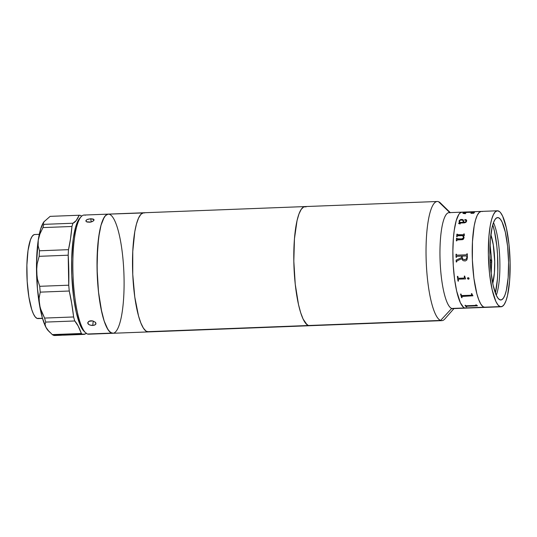 <?xml version="1.0" encoding="UTF-8"?>
<svg xmlns="http://www.w3.org/2000/svg" width="537" height="537" viewBox="0 0 537 537"><rect width="100%" height="100%" fill="white"/><g stroke="black" fill="none" stroke-linecap="round" stroke-linejoin="round"><path stroke-width="0.81" d="M453.698 308.379A48.028 10.76 -92.2 0 1 451.698 308.46L464.599 307.963L451.698 308.46A48.028 10.76 87.8 0 0 452.704 308.627L465.606 308.131A48.028 10.76 -92.2 0 1 464.599 307.963A48.028 10.76 -92.2 0 1 452.939 258.317A48.028 10.76 -92.2 0 1 461.921 212.149A48.028 10.76 -92.2 0 1 462.928 212.316M450.268 212.598L440.414 202.973A59.62 13.358 87.8 0 0 438.534 201.704L449.818 212.612L438.534 201.704A59.62 13.358 -92.2 0 1 442.219 205.262M109.239 214.243L107.924 214.162A59.62 13.358 87.8 0 0 97.244 274.991A59.62 13.358 87.8 0 0 112.851 333.276A59.62 13.358 -92.2 0 1 111.656 333.088A59.62 13.358 -92.2 0 1 97.123 271.568A59.62 13.358 -92.2 0 1 108.273 214.129A59.62 13.358 87.8 0 0 107.924 214.162L143.406 212.8L140.869 214.344L138.526 218.123L136.472 223.983L134.787 231.695L132.767 251.464L132.76 274.407L134.78 297.035L138.512 315.904L140.855 322.992L143.392 328.141L146.037 331.141L148.675 331.879A59.62 13.358 -92.2 0 1 148.333 331.913L309.607 325.724A59.62 13.358 -92.2 0 1 308.359 325.509A59.62 13.358 -92.2 0 1 293.887 263.889A59.62 13.358 -92.2 0 1 305.036 206.57A59.62 13.358 87.8 0 0 293.887 263.889A59.62 13.358 87.8 0 0 308.359 325.509L305.707 323.388L303.11 319.065L300.68 312.715L298.505 304.566L295.243 284.221L293.82 261.116L294.451 238.784L297.042 220.613L298.961 213.995L301.197 209.376L303.673 206.94L304.969 206.577L306.285 206.785L303.673 206.94L301.197 209.376L298.961 213.995L297.042 220.613L294.451 238.784L293.82 261.116L295.243 284.221L298.505 304.566L300.68 312.715L303.11 319.065L307.03 324.731L308.359 325.509L440.608 320.435L308.359 325.509A59.62 13.358 87.8 0 0 309.607 325.724L441.857 320.643A59.62 13.358 -92.2 0 1 440.608 320.435L451.698 308.46L440.608 320.435A59.62 13.358 87.8 0 0 444.864 318.931L453.953 308.58M308.359 325.509L147.078 331.705A59.62 13.358 87.8 0 0 148.333 331.913A59.62 13.358 -92.2 0 1 132.726 273.628A59.62 13.358 -92.2 0 1 143.406 212.8A59.62 13.358 -92.2 0 1 143.755 212.766A59.62 13.358 87.8 0 0 132.605 270.077A59.62 13.358 87.8 0 0 147.078 331.705L308.359 325.509M440.608 320.435A59.62 13.358 -92.2 0 1 426.13 258.807A59.62 13.358 -92.2 0 1 437.286 201.496A59.62 13.358 -92.2 0 1 438.534 201.704A59.62 13.358 87.8 0 0 426.069 256.042A59.62 13.358 87.8 0 0 440.608 320.435M497.403 210.786L481.273 211.41A48.028 10.76 87.8 0 0 472.292 257.579A48.028 10.76 87.8 0 0 483.951 307.218L500.081 306.6A48.028 10.76 -92.2 0 1 488.422 256.954A48.028 10.76 -92.2 0 1 497.403 210.786A48.028 10.76 -92.2 0 1 498.41 210.96A48.028 10.76 -92.2 0 1 510.069 260.599A48.028 10.76 -92.2 0 1 501.088 306.768A48.028 10.76 -92.2 0 1 500.081 306.6L483.951 307.218A48.028 10.76 -92.2 0 1 472.292 257.579A48.028 10.76 -92.2 0 1 481.273 211.41L449.019 212.645A48.028 10.76 87.8 0 0 440.038 258.814A48.028 10.76 87.8 0 0 451.698 308.46A48.028 10.76 -92.2 0 1 439.984 256.585A48.028 10.76 -92.2 0 1 450.026 212.813M497.396 279.28L495.376 293.095A43.719 9.794 87.8 0 0 492.758 224.862L494.416 231.038L496.812 245.959L497.517 254.337L497.812 271.326M491.133 273.393A29.81 6.679 87.8 0 0 491.449 260.479M490.865 234.709A29.81 6.679 -92.2 0 1 492.731 283.415L494.389 272.897L494.705 261.727L493.281 244.812L490.865 234.709M498.531 217.72L496.718 217.827L495.007 219.512L493.463 222.707L492.134 227.285L490.341 239.851L489.905 255.297L490.892 271.279L493.147 285.355L496.336 295.384L498.128 298.371L499.96 299.841A41.235 9.236 -92.2 0 1 489.952 257.216A41.235 9.236 -92.2 0 1 497.665 217.572A41.235 9.236 -92.2 0 1 498.531 217.72A41.235 9.236 -92.2 0 1 508.539 260.344A41.235 9.236 -92.2 0 1 500.826 299.982A41.235 9.236 -92.2 0 1 499.96 299.841L501.766 299.727L503.478 298.042L505.028 294.853L506.357 290.275L508.15 277.703L508.586 262.257L507.599 246.282L505.344 232.206L502.155 222.177L500.363 219.183L498.531 217.72M461.867 212.155L459.806 213.202L458.833 214.411L456.215 220.606L454.255 230.205L453.396 238.099L452.859 251.423L453.262 265.493L454.564 279.112L456.665 291.088L460.37 302.774L463.525 307.332L464.599 307.963L483.951 307.218A48.028 10.76 87.8 0 0 484.958 307.386A48.028 10.76 -92.2 0 1 483.951 307.218L464.599 307.963A48.028 10.76 87.8 0 0 465.606 308.131L501.088 306.768M500.081 306.6L497.94 304.888L495.852 301.411L492.147 289.725L489.516 273.333L488.368 254.726L488.878 236.736L490.308 225.312L491.697 219.244L493.382 214.693L495.289 211.84L497.349 210.793L499.477 211.585L500.544 212.665L502.639 216.149L506.344 227.829L508.975 244.221L510.123 262.828L509.613 280.824L507.525 295.457L505.982 300.794L504.176 304.513L502.182 306.473L500.081 306.6M496.282 295.276A41.235 9.236 87.8 0 0 499.766 258.76A41.235 9.236 87.8 0 0 493.496 222.613M490.053 244.463L491.751 261.163A100.171 9.075 179 0 0 490.026 259.532L491.751 261.163L491.16 262.17M461.921 212.149A48.028 10.76 87.8 0 0 452.939 258.317A48.028 10.76 87.8 0 0 464.599 307.963L465.66 308.131M476.46 305.123A48.028 10.76 -92.2 0 1 476.285 304.868A48.028 10.76 87.8 0 0 476.46 305.123L477.447 305.775L466.713 306.197L477.453 305.781A48.028 10.76 87.8 0 0 477.48 305.815L466.707 306.224L477.48 305.815M466.331 306.379L466.713 306.197L466.331 306.412A48.028 10.76 87.8 0 0 466.7 306.802L466.23 306.815A48.028 10.76 -92.2 0 1 464.995 305.305L465.465 305.285A48.028 10.76 87.8 0 0 465.827 305.795L476.171 305.392A48.028 10.76 -92.2 0 1 475.816 304.888L476.285 304.868M465.015 305.298A47.994 10.753 87.8 0 0 466.23 306.781L466.666 306.768M475.836 304.888A47.994 10.753 87.8 0 0 476.171 305.358L476.178 305.499M462.887 260.438L462.458 260.015L462.887 260.438M461.948 259.103L462.129 259.519L461.948 259.103M461.833 258.666L457.101 260.854L456.678 261.546A48.028 10.76 87.8 0 0 456.692 261.949L456.222 261.969A48.028 10.76 -92.2 0 1 456.148 260.109A47.994 10.753 87.8 0 0 456.228 261.962M461.692 256.122A47.994 10.753 87.8 0 0 461.726 257.525A48.028 10.76 -92.2 0 1 461.686 256.122L456.913 256.317L456.524 256.894A48.028 10.76 87.8 0 0 456.531 257.283L456.061 257.304A48.028 10.76 -92.2 0 1 456.014 254.256A47.994 10.753 87.8 0 0 456.067 257.304M456.799 255.162L466.317 254.82L457.014 255.176M466.841 253.847A47.994 10.753 87.8 0 0 466.841 254.229L466.734 254.666L466.834 254.229A48.028 10.76 -92.2 0 1 466.828 253.84L467.304 253.826A48.028 10.76 87.8 0 0 467.371 257.653L466.861 259.968L465.425 260.922M466.452 255.948L462.156 256.102A48.028 10.76 87.8 0 0 462.189 257.532L462.907 259.217L464.646 259.707L466.358 259.029L466.888 257.216A48.028 10.76 -92.2 0 1 466.875 256.505L466.452 255.948L466.881 256.505A47.994 10.753 87.8 0 0 466.895 257.216L466.364 259.029L464.19 259.7M456.994 238.24L456.531 238.26L456.994 238.227A48.028 10.76 87.8 0 0 456.967 238.535L457.329 239.066L462.464 238.831L463.552 237.925L463.216 236.475L463.599 237.347L463.451 238.206L462.471 238.844L457.457 239.072L461.874 238.918L463.606 237.656L461.874 238.918L456.98 238.764M457.363 234.199L456.9 234.213A47.994 10.753 87.8 0 0 456.658 236.683A48.028 10.76 -92.2 0 1 456.893 234.199L457.363 234.179A48.028 10.76 87.8 0 0 457.336 234.468L457.672 234.978L463.324 234.763L457.336 234.682M464.263 233.931L463.8 233.951A47.994 10.753 87.8 0 0 463.746 234.447A48.028 10.76 -92.2 0 1 463.793 233.931L464.263 233.91A48.028 10.76 87.8 0 0 464.216 234.333L464.424 235.428A48.028 10.76 87.8 0 0 464.411 235.548L462.934 235.609L463.914 236.777M463.787 236.535L464.069 237.716L462.934 235.609M456.531 238.26A47.994 10.753 87.8 0 0 456.349 240.865A48.028 10.76 -92.2 0 1 456.524 238.247M463.72 221.304L463.297 219.982L461.196 219.458L459.336 220.425L459.115 221.741M466.176 220.499L465.673 221.982L463.706 222.305L463.726 221.801M466.687 220.532L465.854 219.593L464.666 220.063M460.256 223.761L459.095 223.399M458.658 223.211L460.202 223.949L458.712 223.587L459.444 222.237L458.719 223.614M463.055 220.794L462.498 220.224L461.082 220.049L459.927 220.432L459.504 221.351L460.088 222.419L463.23 222.298L463.055 220.794L463.23 222.325L460.095 222.446L459.511 221.378M474.54 212.444L468.559 212.196L462.894 212.994C462.787 213.384 463.626 213.605 465.431 213.666L462.827 213.122M473.903 213.229L470.889 213.35L473.614 212.813L474.057 212.511L473.708 212.33L467.573 212.363L463.471 212.9L465.431 213.666M474.03 212.471L470.895 213.384M465.72 213.578L463.31 213.082M481.273 211.41A48.028 10.76 -92.2 0 1 482.28 211.578M462.894 212.994L465.512 212.363L471.533 212.068L474.366 212.256L473.694 213.075M459.444 222.237L459.182 220.647L460.545 219.573L462.189 219.452L463.29 219.955L463.7 222.278L465.17 222.15L466.082 221.392L466.069 220.318L464.807 220.15L464.753 219.734L465.848 219.566L466.552 220.116L466.626 221.15L465.955 222.278L464.518 222.848L459.363 223.083L459.169 223.607L460.249 223.741A48.028 10.76 87.8 0 0 460.202 223.949M463.216 236.475L462.27 235.629L457.611 235.817L457.148 236.367A48.028 10.76 87.8 0 0 457.121 236.663L456.651 236.683M464.069 237.716L463.33 239.267L462.485 239.656L457.256 239.958L456.833 240.529A48.028 10.76 87.8 0 0 456.812 240.845L456.343 240.865M465.129 260.969L463.317 260.714M456.014 254.256L456.484 254.236A48.028 10.76 87.8 0 0 456.484 254.625L456.604 255.048M456.148 260.109L461.719 257.525M469.096 278.233L468.579 279.22L467.412 278.461L468.204 277.609L469.096 278.233M458.611 278.28L464.082 278.059L464.451 277.468A48.028 10.76 -92.2 0 1 464.283 276.099L464.753 276.085A48.028 10.76 87.8 0 0 464.834 276.736L465.566 278.777A48.028 10.76 87.8 0 0 465.579 278.904L458.618 279.18L458.289 279.764A48.028 10.76 87.8 0 0 458.477 281.086L458.007 281.106A48.028 10.76 -92.2 0 1 457.383 276.367L457.853 276.347A48.028 10.76 87.8 0 0 458.021 277.716L458.611 278.28M471.855 293.632A48.028 10.76 87.8 0 0 471.996 294.182L472.902 295.712A48.028 10.76 87.8 0 0 472.929 295.806L462.162 296.216L461.766 296.652A48.028 10.76 87.8 0 0 462.082 297.673L461.612 297.693A48.028 10.76 -92.2 0 1 460.565 294.068L461.035 294.048A48.028 10.76 87.8 0 0 461.337 295.169L461.86 295.578L471.285 295.222L471.681 294.759A48.028 10.76 -92.2 0 1 471.385 293.652L471.855 293.632M485.012 307.386L482.884 306.593L480.756 303.982L478.729 299.659L476.863 293.793L473.916 278.367L472.372 260.056L472.466 241.637L474.178 225.929L475.574 219.861L477.252 215.31L479.158 212.457L481.219 211.41M467.626 277.871L467.781 279.005L468.976 278.958M464.29 276.099A47.994 10.753 87.8 0 0 464.458 277.454L464.371 277.891M458.289 279.535L458.739 279.153L465.579 278.891M457.39 276.367A47.994 10.753 87.8 0 0 458.014 281.086L458.477 281.073M461.753 296.471L472.922 295.78M460.571 294.068A47.994 10.753 87.8 0 0 461.619 297.666L462.075 297.646M471.392 293.652A47.994 10.753 87.8 0 0 471.687 294.732L471.674 295.055M144.721 212.88L107.924 214.162L105.386 215.706L104.185 217.324L100.99 225.339L98.62 237.522L97.083 258.391L97.278 275.763L98.613 292.96L100.983 308.5L104.171 321.039L107.91 329.503L110.555 332.504L113.193 333.242M112.971 333.269L87.464 334.014A59.62 13.358 87.8 0 0 88.659 334.202L112.851 333.276A59.62 13.358 -92.2 0 0 123.993 275.83A59.62 13.358 -92.2 0 0 109.467 214.317M89.833 333.927A59.62 13.358 -92.2 0 1 87.464 334.014A59.62 13.358 -92.2 0 1 85.524 332.725A59.62 13.358 -92.2 0 1 73.025 275.145A59.62 13.358 -92.2 0 1 81.074 216.767A59.62 13.358 -92.2 0 1 85.276 215.243M95.317 324.731L92.72 325.469L93.243 321.066L92.72 325.469L89.619 324.952L88.464 324.267L87.813 322.469L89.538 321.032L91.022 320.77L92.633 320.911L95.257 322.18L95.888 323.086L95.687 324.382L94.197 325.247L91.921 325.462L89.619 324.952L88.075 323.845L87.813 322.469L88.92 321.294L92.633 320.911L95.257 322.18L95.908 323.979L95.888 323.086M85.987 221.298L85.927 220.539L87.041 219.566L90.753 218.734L91.216 221.969L90.753 218.734L93.988 219.579L93.398 220.935L90.807 222.07L86.544 221.794M87.665 219.304L90.753 218.734L93.371 219.083L93.995 220.224L92.277 221.593L90.008 222.217L87.095 222.036L85.947 221.224L86.538 219.868M437.286 201.496L84.081 215.055A59.62 13.358 87.8 0 0 72.931 272.501A59.62 13.358 87.8 0 0 87.464 334.014L111.656 333.088L109.004 331.014L106.407 326.738L103.97 320.428L101.795 312.319L98.513 292.021L97.063 268.93L97.674 246.564L99.432 232.34L101.151 224.768L103.232 219.076L105.594 215.485L108.152 214.135M79.926 218.096L77.63 221.586L75.61 227.117L73.254 238.757L71.676 258.881L71.804 275.736L73.683 297.82L76.234 312.239L79.51 323.422L81.966 328.597L83.953 331.188M84.531 331.698L84.725 331.846A57.962 12.982 87.8 0 1 83.94 331.175A57.962 12.982 87.8 0 1 71.783 275.192A57.962 12.982 87.8 0 1 79.61 218.438L81.074 216.767M87.826 323.395L87.813 322.469M85.947 221.224L85.927 220.539M93.988 219.579L93.995 220.224M39.282 234.34L34.757 234.515A42.067 9.424 87.8 0 0 26.897 275.045A42.067 9.424 87.8 0 0 37.147 318.448L42.463 318.246L37.147 318.448A42.067 9.424 87.8 0 0 37.986 318.582L42.51 318.407M34.804 234.515L33.757 234.797L32.012 236.548L30.441 239.838L28.025 250.47L26.884 265.07L27.186 281.422L28.884 297.028L31.723 309.52L33.442 313.97L35.274 316.984L37.147 318.448L38.986 318.3M62.661 334.86L53.593 335.316A59.62 13.358 87.8 0 0 54.787 335.504L61.238 335.256A59.62 13.358 -92.2 0 1 60.043 335.068L82.624 334.202A59.62 13.358 -92.2 0 1 81.356 333.49L52.324 334.611A59.62 13.358 87.8 0 0 53.593 335.316L64.568 335.128M62.413 334.981A59.62 13.358 -92.2 0 1 61.238 335.256M55.962 335.222A59.62 13.358 -92.2 0 1 53.593 335.316A59.62 13.358 -92.2 0 1 52.324 334.611L48.424 330.732L45.887 327.214L45.034 324.314L45.732 322.086A59.62 13.358 -92.2 0 1 44.591 318.079L40.194 307.929L37.429 288.624L36.516 263.07L38.241 240.193A56.304 12.613 87.8 0 0 36.529 271.547L37.167 263.781L39.167 256.317L68.192 255.203A82.805 18.553 -92.2 0 1 68.749 285.194L39.718 286.308L37.442 279.146L36.529 271.547A56.304 12.613 87.8 0 0 39.429 304.533L39.107 298.055L40.228 292.135A59.62 13.358 -92.2 0 1 39.718 286.308A59.62 13.358 87.8 0 0 40.228 292.135L69.26 291.014A59.62 13.358 -92.2 0 1 68.749 285.194L39.718 286.308L37.442 279.146L36.529 271.547L37.167 263.781L39.167 256.317A59.62 13.358 -92.2 0 1 39.469 250.786A59.62 13.358 87.8 0 0 39.167 256.317L68.192 255.203A59.62 13.358 -92.2 0 1 68.494 249.665L39.469 250.786L38.14 245.852L38.241 240.193L39.919 233.971L42.926 227.594L71.951 226.48A59.62 13.358 -92.2 0 1 72.958 223.238L43.933 224.352A59.62 13.358 87.8 0 0 42.926 227.594L71.951 226.48A82.805 18.553 -92.2 0 1 68.494 249.665L39.469 250.786L38.14 245.852L38.241 240.193L40.698 228.816L43.947 221.808L50.149 216.357L79.174 215.243A82.805 18.553 -92.2 0 1 72.958 223.238L43.933 224.352L43.175 223.473L44.309 221.372A56.304 12.613 87.8 0 0 44.276 221.405A56.304 12.613 87.8 0 0 43.947 221.808A56.304 12.613 87.8 0 0 38.241 240.193L39.919 233.971L42.926 227.594A59.62 13.358 -92.2 0 1 43.933 224.352L43.175 223.473L43.947 221.808L50.149 216.357A59.62 13.358 -92.2 0 1 50.283 216.351A59.62 13.358 87.8 0 0 50.216 216.357A59.62 13.358 87.8 0 0 50.149 216.357L79.174 215.243A59.62 13.358 -92.2 0 1 79.241 215.243A59.62 13.358 -92.2 0 1 80.436 215.431A59.62 13.358 -92.2 0 1 81.698 216.136M86.43 333.094L85.195 334.014L82.624 334.202A59.62 13.358 -92.2 0 1 81.356 333.49L52.324 334.611L48.424 330.732L45.887 327.214A56.304 12.613 87.8 0 1 39.429 304.533L39.107 298.055L40.228 292.135L69.26 291.014A82.805 18.553 -92.2 0 1 73.623 316.964L44.591 318.079A59.62 13.358 87.8 0 0 45.732 322.086L74.764 320.972A59.62 13.358 -92.2 0 1 73.623 316.964L44.591 318.079L41.349 311.346L39.429 304.533L42.336 317.81L45.887 327.214A56.304 12.613 87.8 0 0 48.478 330.926L50.23 332.631M81.738 216.163L80.436 215.431A59.62 13.358 -92.2 0 0 79.174 215.243L76.2 220.573L72.958 223.238A59.62 13.358 -92.2 0 0 71.951 226.48L70.495 238.952L68.494 249.665A59.62 13.358 -92.2 0 0 68.192 255.203L68.749 285.194A59.62 13.358 -92.2 0 0 69.26 291.014L71.683 303.291L73.623 316.964A59.62 13.358 -92.2 0 0 74.764 320.972A82.805 18.553 -92.2 0 1 81.356 333.49L78.14 325.979L74.764 320.972L45.732 322.086L45.034 324.314L45.887 327.214L48.511 330.953M86.202 333.309A59.62 13.358 -92.2 0 1 83.819 334.39A59.62 13.358 -92.2 0 1 82.624 334.202L63.272 334.947A59.62 13.358 87.8 0 0 64.467 335.135L83.819 334.39M305.036 206.57A59.62 13.358 -92.2 0 1 306.285 206.785M491.751 261.163L491.18 273.756M148.333 331.913L112.851 333.276M85.524 332.725L83.94 331.175M79.241 215.243L50.216 216.357"/></g></svg>
